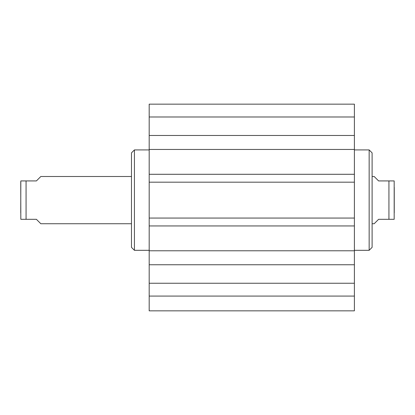 <?xml version="1.0" encoding="UTF-8"?>
<svg xmlns="http://www.w3.org/2000/svg" width="415" height="415" viewBox="0 0 415 415"><rect width="100%" height="100%" fill="white"/><g stroke="black" fill="none" stroke-linecap="round" stroke-linejoin="round"><path stroke-width="0.62" d="M149.187 296.077L149.187 310.84L354.389 310.84L354.389 264.76L149.187 264.76L149.187 296.077L354.389 296.077M149.187 264.76L149.187 135.477L354.389 135.477L354.389 104.16L149.187 104.16L149.187 135.477M354.389 135.477L354.389 264.76M354.389 182.18L149.187 182.18M354.389 174.284L149.187 174.284M354.389 149.457L149.187 149.457M354.389 250.779L149.187 250.779M354.389 225.952L149.187 225.952M354.389 218.057L149.187 218.057M149.187 116.989L354.389 116.989M149.187 283.253L354.389 283.253M372.105 152.876L372.105 247.361L369.153 250.312L369.153 149.924L372.105 152.876M354.389 250.312L369.153 250.312M372.105 223.737L374.174 223.737L378.599 219.312L394.177 219.312L388.933 219.312L388.933 180.924L378.599 180.924L374.174 176.5L372.105 176.5M388.933 180.924L394.177 180.924L388.933 180.924M394.177 180.924L394.177 219.312M394.25 187.347L394.25 212.89M131.472 176.5L40.826 176.5L36.401 180.924L20.823 180.924L26.067 180.924L26.067 219.312L36.401 219.312L40.826 223.737L131.472 223.737M26.067 219.312L20.823 219.312L26.067 219.312M20.75 212.89L20.823 180.924M20.75 181.812L20.823 219.312M131.472 247.361L131.472 152.876L134.424 149.924L134.424 250.312L131.472 247.361M149.187 250.312L134.424 250.312M354.389 149.924L369.153 149.924M149.187 149.924L134.424 149.924"/></g></svg>
